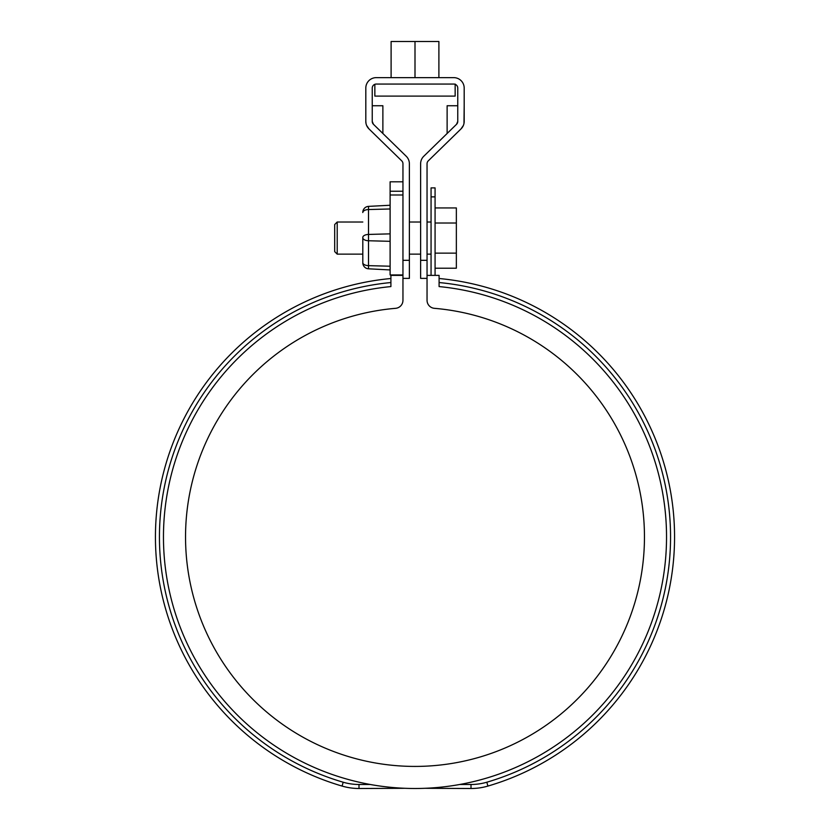 <?xml version="1.0" encoding="UTF-8"?>
<svg xmlns="http://www.w3.org/2000/svg" width="830" height="830" viewBox="0 0 830 830"><rect width="100%" height="100%" fill="white"/><g stroke="black" fill="none" stroke-linecap="round" stroke-linejoin="round"><path stroke-width="1.25" d="M435.076 275.384L435.076 187.891L431.061 187.891L431.061 275.384M431.061 196.876L435.076 196.876M427.045 300.325A8.03 8.03 0 0 0 434.401 308.324A229.454 229.454 0 0 1 610.403 657.246A229.454 229.454 0 0 1 219.597 657.246A229.454 229.454 0 0 1 395.599 308.324A8.03 8.03 0 0 0 402.955 300.325L402.955 275.384L390.909 275.384L390.909 286.578A251.542 251.542 0 0 0 201.296 669.634A251.542 251.542 0 0 0 628.704 669.634A251.542 251.542 0 0 0 439.091 286.578L439.091 275.384L427.045 275.384L427.045 300.325M390.909 278.507A259.572 259.572 0 0 0 342.074 786.072A60.227 60.227 0 0 0 358.996 788.5L404.967 788.303M390.909 282.542A255.557 255.557 0 0 0 343.195 782.223A56.212 56.212 0 0 0 358.996 784.485L370.232 784.485M459.768 784.485L471.004 784.485A56.212 56.212 0 0 0 486.805 782.223A255.557 255.557 0 0 0 439.091 282.542M425.033 788.303L471.004 788.5A60.227 60.227 0 0 0 487.926 786.072A259.572 259.572 0 0 0 439.091 278.507M402.955 260.319L409.377 260.319L409.377 163.738A10.437 10.437 178.7 0 0 406.233 156.268L373.448 124.293A4.015 4.015 -1.3 0 1 372.245 121.419L373.448 124.293M376.26 84.058L453.74 84.058L376.26 84.058A4.015 4.015 -1.3 0 0 372.245 88.073L372.245 121.419M453.74 84.058A4.015 4.015 178.7 0 1 457.755 88.073L457.755 121.419A4.015 4.015 178.7 0 1 456.552 124.293L423.767 156.268A10.437 10.437 -1.3 0 0 420.623 163.738L420.623 278.382L427.045 278.382M402.955 275.384L402.955 191.232L390.11 191.232L390.11 181.801L402.955 181.801L402.955 191.232L402.955 163.738A4.015 4.015 178.7 0 0 401.741 160.864L368.966 128.889A10.437 10.437 178.7 0 1 365.812 121.419L365.812 88.073A10.437 10.437 178.7 0 1 376.26 77.636L453.74 77.636A10.437 10.437 -1.3 0 1 464.188 88.073L464.188 121.419A10.437 10.437 -1.3 0 1 461.034 128.889L428.259 160.864A4.015 4.015 -1.3 0 0 427.045 163.738L427.045 260.319L420.623 260.319M427.045 275.384L427.045 260.319M453.543 136.193L461.034 128.889L463.358 125.486M463.98 123.483L464.188 105.742M457.755 121.419L456.552 124.293M457.755 105.742L447.121 105.742L447.121 133.485M409.377 260.319L409.377 278.382L402.955 278.382M372.245 105.742L382.879 105.742L382.879 133.485M365.812 121.419L366.02 123.483M366.642 125.486L368.966 128.889L376.457 136.193M384.892 77.636L445.108 77.636M391.106 77.636L391.106 41.5L438.894 41.5L438.894 77.636M374.849 84.318L374.849 96.104L455.151 96.104L455.151 84.058M415 41.5L415 77.636M435.076 268.214L456.355 268.214L456.355 207.936L435.076 207.936M337.208 254.136L334.698 251.625L334.698 224.525L337.208 222.015L337.208 254.136L362.803 254.136M456.355 253.14L435.076 253.14M456.355 223.011L435.076 223.011M390.11 266.212L368.51 265.652L368.51 268.806L390.11 269.937L368.51 268.806A6.018 6.018 0 0 1 362.803 262.788L362.803 237.442A6.018 3.009 0 0 1 368.51 234.434L368.51 206.38L390.11 205.249M362.803 237.442L362.803 262.643A6.018 3.009 180 0 0 368.51 265.652L368.51 234.434L390.11 233.863M390.11 208.973L368.51 209.544A6.018 3.009 0 0 0 362.803 212.542L362.803 212.397A6.018 6.018 0 0 1 368.51 206.38M390.11 191.232L390.11 274.948L402.955 274.948M343.195 782.223L342.074 786.072M358.996 784.485L358.996 788.5M487.926 786.072L486.805 782.223M471.004 788.5L471.004 784.485M362.803 237.743A6.018 3.009 0 0 0 368.51 240.752L390.11 241.323M402.955 194.998L390.11 194.998M409.377 254.136L420.623 254.136M427.045 254.136L431.061 254.136M337.208 222.015L362.803 222.015M409.377 222.015L420.623 222.015M427.045 222.015L431.061 222.015"/></g></svg>
